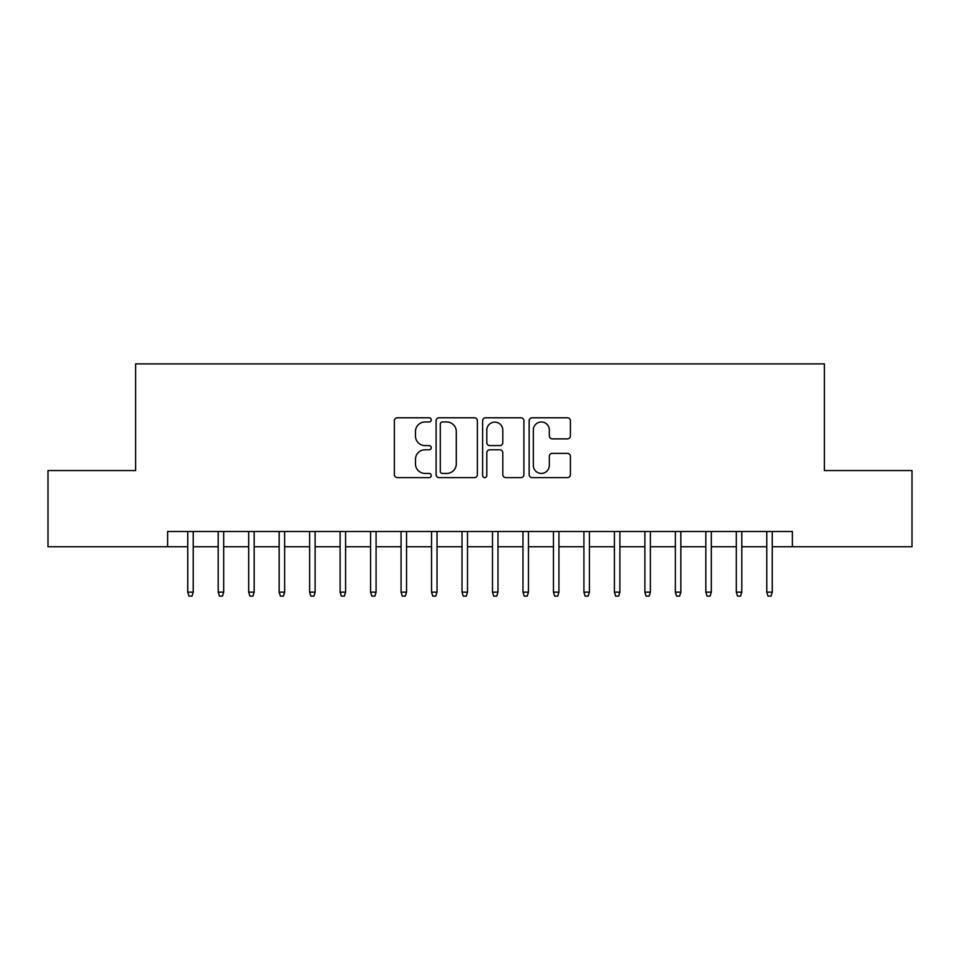 <?xml version="1.0" encoding="UTF-8"?>
<svg xmlns="http://www.w3.org/2000/svg" width="960" height="960" viewBox="0 0 960 960"><rect width="100%" height="100%" fill="white"/><g stroke="black" fill="none" stroke-linecap="round" stroke-linejoin="round"><path stroke-width="1.44" d="M431.244 419.88A2.1 2.1 0 0 0 429.144 417.78L397.356 417.78A2.988 2.988 0 0 0 394.368 420.768L394.368 474.624A2.988 2.988 0 0 0 397.356 477.612L429.144 477.612A2.1 2.1 0 0 0 431.244 475.512A2.1 2.1 0 0 0 429.144 473.424L425.028 473.424A9.576 9.576 0 0 1 415.464 463.848L415.464 459.36A9.576 9.576 0 0 1 425.028 449.784L429.144 449.784A2.1 2.1 0 0 0 431.244 447.696A2.1 2.1 0 0 0 429.144 445.596L425.028 445.596A9.576 9.576 0 0 1 415.464 436.032L415.464 431.544A9.576 9.576 0 0 1 425.028 421.968L429.144 421.968A2.1 2.1 0 0 0 431.244 419.88M567.42 438.876A2.988 2.988 0 0 0 570.42 435.876L570.42 420.768A2.988 2.988 0 0 0 567.42 417.78L532.128 417.78A2.988 2.988 0 0 0 529.14 420.768L529.14 474.624A2.988 2.988 0 0 0 532.128 477.612L567.42 477.612A2.988 2.988 0 0 0 570.42 474.624L570.42 456.372A2.988 2.988 0 0 0 567.42 453.384L552.324 453.384A2.988 2.988 0 0 0 549.324 456.372L549.324 465.42A8.004 8.004 0 0 1 541.32 473.424A8.004 8.004 0 0 1 533.328 465.42L533.328 429.972A8.004 8.004 0 0 1 541.32 421.968A8.004 8.004 0 0 1 549.324 429.972L549.324 435.876A2.988 2.988 0 0 0 552.324 438.876L567.42 438.876M167.616 546.744L48 546.744L48 470.556L135.624 470.556L135.624 363.888L824.376 363.888L824.376 470.556L912 470.556L912 546.744L792.384 546.744L792.384 531.504L167.616 531.504L167.616 546.744L187.728 546.744M477.384 420.768A2.988 2.988 0 0 0 474.396 417.78L439.092 417.78A2.988 2.988 0 0 0 436.104 420.768L436.104 474.624A2.988 2.988 0 0 0 439.092 477.612L474.396 477.612A2.988 2.988 0 0 0 477.384 474.624L477.384 420.768M485.604 417.78L520.908 417.78A2.988 2.988 0 0 1 523.896 420.768L523.896 474.624A2.988 2.988 0 0 1 520.908 477.612L505.8 477.612A2.988 2.988 0 0 1 502.812 474.624L502.812 452.784A2.988 2.988 0 0 0 499.824 449.784L489.792 449.784A2.988 2.988 0 0 0 486.804 452.784L486.804 475.512A2.1 2.1 0 0 1 484.716 477.612A2.1 2.1 0 0 1 482.616 475.512L482.616 420.768A2.988 2.988 0 0 1 485.604 417.78M193.224 546.744L218.208 546.744M223.692 546.744L248.688 546.744M254.172 546.744L279.156 546.744M284.652 546.744L309.636 546.744M315.12 546.744L340.116 546.744M345.6 546.744L370.596 546.744M376.08 546.744L401.064 546.744M406.548 546.744L431.544 546.744M437.028 546.744L462.024 546.744M467.508 546.744L492.492 546.744M497.976 546.744L522.972 546.744M528.456 546.744L553.452 546.744M558.936 546.744L583.92 546.744M589.404 546.744L614.4 546.744M619.884 546.744L644.88 546.744M650.364 546.744L675.348 546.744M680.844 546.744L705.828 546.744M711.312 546.744L736.308 546.744M741.792 546.744L766.776 546.744M772.272 546.744L792.384 546.744M442.38 421.968A2.1 2.1 0 0 0 440.292 424.068L440.292 471.324A2.1 2.1 0 0 0 442.38 473.424L446.724 473.424A9.576 9.576 0 0 0 456.288 463.848L456.288 431.544A9.576 9.576 0 0 0 446.724 421.968L442.38 421.968M502.812 430.116A8.004 8.004 0 0 0 494.808 422.124A8.004 8.004 0 0 0 486.804 430.116L486.804 442.608A2.988 2.988 0 0 0 489.792 445.596L499.824 445.596A2.988 2.988 0 0 0 502.812 442.608L502.812 430.116M187.728 592.152L188.952 596.112L192 596.112L193.224 592.152L187.728 592.152L187.728 531.504M193.224 592.152L193.224 531.504M218.208 592.152L219.432 596.112L222.48 596.112L223.692 592.152L218.208 592.152L218.208 531.504M223.692 592.152L223.692 531.504M248.688 592.152L249.9 596.112L252.948 596.112L254.172 592.152L248.688 592.152L248.688 531.504M254.172 592.152L254.172 531.504M279.156 592.152L280.38 596.112L283.428 596.112L284.652 592.152L279.156 592.152L279.156 531.504M284.652 592.152L284.652 531.504M309.636 592.152L310.86 596.112L313.908 596.112L315.12 592.152L309.636 592.152L309.636 531.504M315.12 592.152L315.12 531.504M340.116 592.152L341.328 596.112L344.376 596.112L345.6 592.152L340.116 592.152L340.116 531.504M345.6 592.152L345.6 531.504M370.596 592.152L371.808 596.112L374.856 596.112L376.08 592.152L370.596 592.152L370.596 531.504M376.08 592.152L376.08 531.504M401.064 592.152L402.288 596.112L405.336 596.112L406.548 592.152L401.064 592.152L401.064 531.504M406.548 592.152L406.548 531.504M431.544 592.152L432.756 596.112L435.804 596.112L437.028 592.152L431.544 592.152L431.544 531.504M437.028 592.152L437.028 531.504M462.024 592.152L463.236 596.112L466.284 596.112L467.508 592.152L462.024 592.152L462.024 531.504M467.508 592.152L467.508 531.504M492.492 592.152L493.716 596.112L496.764 596.112L497.976 592.152L492.492 592.152L492.492 531.504M497.976 592.152L497.976 531.504M522.972 592.152L524.196 596.112L527.244 596.112L528.456 592.152L522.972 592.152L522.972 531.504M528.456 592.152L528.456 531.504M553.452 592.152L554.664 596.112L557.712 596.112L558.936 592.152L553.452 592.152L553.452 531.504M558.936 592.152L558.936 531.504M583.92 592.152L585.144 596.112L588.192 596.112L589.404 592.152L583.92 592.152L583.92 531.504M589.404 592.152L589.404 531.504M614.4 592.152L615.624 596.112L618.672 596.112L619.884 592.152L614.4 592.152L614.4 531.504M619.884 592.152L619.884 531.504M644.88 592.152L646.092 596.112L649.14 596.112L650.364 592.152L644.88 592.152L644.88 531.504M650.364 592.152L650.364 531.504M675.348 592.152L676.572 596.112L679.62 596.112L680.844 592.152L675.348 592.152L675.348 531.504M680.844 592.152L680.844 531.504M705.828 592.152L707.052 596.112L710.1 596.112L711.312 592.152L705.828 592.152L705.828 531.504M711.312 592.152L711.312 531.504M736.308 592.152L737.52 596.112L740.568 596.112L741.792 592.152L736.308 592.152L736.308 531.504M741.792 592.152L741.792 531.504M766.776 592.152L768 596.112L771.048 596.112L772.272 592.152L766.776 592.152L766.776 531.504M772.272 592.152L772.272 531.504"/></g></svg>
